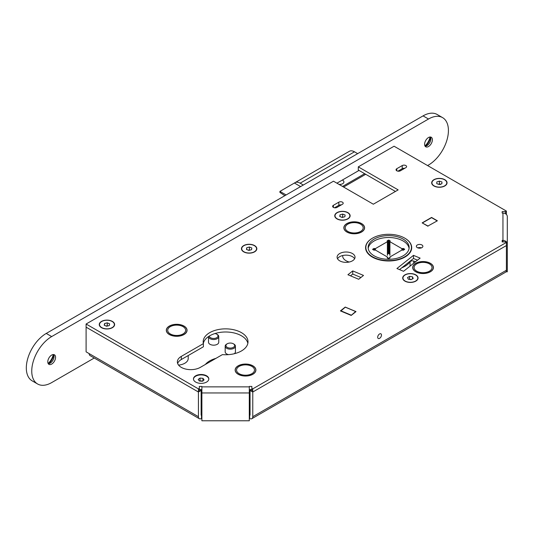 <?xml version="1.0" encoding="UTF-8"?>
<svg xmlns="http://www.w3.org/2000/svg" width="534" height="534" viewBox="0 0 534 534"><rect width="100%" height="100%" fill="white"/><g stroke="black" fill="none" stroke-linecap="round" stroke-linejoin="round"><path stroke-width="0.8" d="M379.581 338.349A2.69 1.555 120 0 0 381.336 335.979A2.69 1.555 120 0 0 380.929 333.823A2.69 1.555 120 0 0 379.581 333.957A2.69 1.555 120 0 0 377.825 336.327A2.69 1.555 120 0 0 378.239 338.483A2.69 1.555 120 0 0 379.581 338.349M251.554 389.573L250.052 390.434L250.052 415.118L249.692 415.332L250.052 415.118M251.861 391.495L252.756 392.016L252.756 388.879L251.861 388.358L251.861 391.495L250.052 390.434M252.756 392.016L506.406 245.567L252.769 392.009L252.769 416.694A4.352 2.516 -120 0 1 251.868 418.683L505.491 272.253A4.352 2.516 60 0 0 506.392 270.264L506.406 242.429L252.756 388.879M249.298 418.469L249.692 418.469A4.352 2.516 -120 0 0 251.868 418.683M249.692 418.469L249.692 415.332L249.298 415.332M201.885 418.469L201.498 418.469L201.498 415.332L201.885 415.332M201.498 418.469A4.352 2.516 -60 0 1 199.322 418.683A4.352 2.516 -60 0 1 198.421 416.694L86.101 351.846L86.101 324.018L198.434 388.879L198.434 392.016L201.138 390.434L199.636 389.573M198.421 416.694L198.421 392.009L86.101 327.162L198.434 392.016M89.178 353.621A4.352 2.516 120 0 0 90.079 355.617L199.322 418.683M201.138 415.118L201.498 415.332L201.138 415.118L201.138 390.434M215.93 358.367A22.415 12.943 0 0 0 205.37 364.462M437.012 220.996L427.954 226.016L422.514 223.092M427.954 226.016L437.373 220.789L431.572 217.438L422.154 222.878L427.954 226.229M437.012 220.789L431.572 217.652L422.514 222.878M340.772 311.055L345.291 307.177L355.651 311.522L351.138 315.4M355.651 311.522L355.651 311.883M340.772 310.768L351.138 315.113M201.138 411.607A7.683 4.439 0 0 0 201.885 411.587M208.514 336.574L208.514 342.221A5.126 2.957 0 0 0 211.678 344.951A5.126 2.957 0 0 0 217.258 344.31A5.126 2.957 0 0 0 218.76 342.221L218.76 336.574A5.126 2.957 180 0 1 217.258 338.663A5.126 2.957 180 0 1 211.678 339.304A5.126 2.957 180 0 1 208.514 336.574A5.126 2.957 180 0 1 208.514 336.56M209.288 336.06A4.352 2.516 0 0 0 212.065 338.289A4.352 2.516 0 0 0 216.717 337.722A4.352 2.516 0 0 0 216.717 334.164A4.352 2.516 0 0 0 214.955 333.55M216.717 334.164L217.258 334.478A5.126 2.957 180 0 1 218.76 336.574M233.385 343.789A4.352 2.516 0 0 0 227.224 343.789L227.224 343.789A4.352 2.516 0 0 0 227.224 347.347A4.352 2.516 0 0 0 233.385 347.347A4.352 2.516 0 0 0 233.385 343.789L233.925 344.103A5.126 2.957 180 0 1 235.427 346.192A5.126 2.957 180 0 1 233.925 348.288A5.126 2.957 180 0 1 228.345 348.929A5.126 2.957 180 0 1 225.181 346.192L225.181 351.846A5.126 2.957 0 0 0 228.579 354.629M225.181 346.192A5.126 2.957 180 0 1 226.683 344.103L227.224 343.789L226.683 344.103M234.226 353.748A5.126 2.957 0 0 0 235.427 351.846L235.427 346.192M338.977 184.377A4.225 2.443 0 0 0 342.694 183.696A4.225 2.443 0 0 0 343.929 181.974A4.225 2.443 0 0 0 342.334 180.058M349.356 151.296L295.008 182.675L349.356 151.296A10.246 5.914 60 0 1 354.483 151.803L300.135 183.182A10.246 5.914 -120 0 0 295.008 182.675L279.923 191.386L279.923 192.434L284.849 195.678M279.923 191.386L286.104 194.957M294.414 183.015L300.595 186.586M357.66 153.638L354.483 151.803M300.135 183.182L303.312 185.018M343.602 187.047L365.703 174.284M342.561 186.446L364.662 173.683M401.742 267.821A23.055 13.31 0 0 0 410.052 261.8A2.563 1.482 180 0 1 410.626 261.3A2.563 1.482 180 0 1 413.716 261.066L415.626 261.707M402.589 250.079L401.862 250.079L401.868 248.617L402.589 248.617L402.769 250.186L402.769 248.51L403.497 248.51L403.497 250.186L404.585 249.144L404.578 249.558M404.585 249.144L403.497 248.51M401.868 248.617L389.92 241.708L389.92 255.305M390.1 241.181L389.92 241.708M390.1 240.767L389.019 240.14L389.019 253.737M388.291 253.737L388.291 240.14L389.019 240.14M388.291 240.14L387.203 240.767L387.384 241.708L375.415 248.604L375.415 250.066L374.688 250.066L374.694 248.604L375.415 248.604M373.787 250.172L373.787 248.497L374.508 248.497L374.688 250.066M373.787 248.497L372.699 249.545L372.699 249.124M372.699 249.545L374.508 250.172M375.415 250.066L387.357 256.974L387.177 257.915L388.265 258.543L388.986 258.549L390.074 257.501L390.074 257.922M387.357 258.022L387.357 257.395M389.747 258.109L389.893 256.981L401.862 250.079M389.747 257.188L389.893 258.022L390.074 257.501M387.203 241.181L387.203 240.767M403.49 250.186L402.769 250.186M409.071 248.403A20.499 11.835 0 0 0 395.734 238.237A20.499 11.835 0 0 0 374.16 240.968A20.499 11.835 0 0 0 368.206 248.403M389.713 258.129A7.683 4.439 0 0 0 389.086 258.089A7.683 4.439 0 0 0 387.544 258.129M380.802 258.396A20.499 11.835 180 0 1 368.146 247.462A20.499 11.835 180 0 1 396.475 236.522A20.499 11.835 180 0 1 409.137 247.462A20.499 11.835 180 0 1 380.802 258.396M397.356 235.294A22.802 13.163 180 0 1 411.44 247.462A22.802 13.163 180 0 1 379.921 259.624A22.802 13.163 180 0 1 365.837 247.462A22.802 13.163 180 0 1 397.356 235.294M416.72 271.199A8.965 5.18 180 0 1 414.09 267.541A8.965 5.18 180 0 1 419.631 262.755A8.965 5.18 180 0 1 429.403 263.883A8.965 5.18 180 0 1 432.026 267.541A8.965 5.18 180 0 1 426.492 272.327A8.965 5.18 180 0 1 416.72 271.199M430.304 263.355A10.246 5.914 180 0 1 433.308 267.541A10.246 5.914 180 0 1 426.98 273.007A10.246 5.914 180 0 1 415.812 271.726A10.246 5.914 180 0 1 412.809 267.541A10.246 5.914 180 0 1 419.137 262.074A10.246 5.914 180 0 1 430.304 263.355M347.881 231.456A8.965 5.18 180 0 1 345.251 227.798A8.965 5.18 180 0 1 350.785 223.012A8.965 5.18 180 0 1 360.557 224.133A8.965 5.18 180 0 1 363.187 227.798A8.965 5.18 180 0 1 357.653 232.577A8.965 5.18 180 0 1 347.881 231.456M361.465 223.612A10.246 5.914 180 0 1 364.468 227.798A10.246 5.914 180 0 1 358.14 233.265A10.246 5.914 180 0 1 346.973 231.976A10.246 5.914 180 0 1 343.969 227.798A10.246 5.914 180 0 1 350.297 222.331A10.246 5.914 180 0 1 361.465 223.612M349.216 262.034A11.528 6.655 180 0 1 346.065 260.746A11.528 6.655 180 0 1 342.688 256.033L342.688 255.526M170.339 333.957A8.965 5.18 180 0 1 167.716 330.299A8.965 5.18 180 0 1 173.25 325.513A8.965 5.18 180 0 1 183.022 326.634A8.965 5.18 180 0 1 185.645 330.299A8.965 5.18 180 0 1 180.112 335.078A8.965 5.18 180 0 1 170.339 333.957M183.93 326.114A10.246 5.914 180 0 1 186.927 330.299A10.246 5.914 180 0 1 180.605 335.766A10.246 5.914 180 0 1 169.432 334.478A10.246 5.914 180 0 1 166.434 330.299A10.246 5.914 180 0 1 172.762 324.832A10.246 5.914 180 0 1 183.93 326.114M188.208 355.544L188.208 358.534A11.528 6.655 180 0 1 178.57 365.102M239.179 373.7A8.965 5.18 180 0 1 236.555 370.042A8.965 5.18 180 0 1 242.089 365.256A8.965 5.18 180 0 1 251.861 366.384A8.965 5.18 180 0 1 254.491 370.042A8.965 5.18 180 0 1 248.951 374.821A8.965 5.18 180 0 1 239.179 373.7M252.769 365.857A10.246 5.914 180 0 1 255.773 370.042A10.246 5.914 180 0 1 249.445 375.509A10.246 5.914 180 0 1 238.277 374.227A10.246 5.914 180 0 1 235.274 370.042A10.246 5.914 180 0 1 241.602 364.575A10.246 5.914 180 0 1 252.769 365.857M250.052 404.405A11.528 6.655 180 0 1 249.298 404.572M55.576 357.333A5.507 3.177 -60 0 1 53.173 362.88A5.507 3.177 -60 0 1 48.928 364.355A5.507 3.177 -60 0 1 47.786 361.832A5.507 3.177 -60 0 1 50.189 356.285A5.507 3.177 -60 0 1 54.435 354.81A5.507 3.177 -60 0 1 55.576 357.333M53.554 354.556A5.507 3.177 -60 0 1 54.034 356.445A5.507 3.177 -60 0 1 50.143 363.193A5.507 3.177 -60 0 1 48.267 363.721M53.767 354.97A10.246 5.914 -60 0 1 48.727 363.701M53.246 354.563A10.246 5.914 -60 0 1 48.113 363.447M432.393 139.781A5.507 3.177 -60 0 1 429.983 145.328A5.507 3.177 -60 0 1 425.738 146.803A5.507 3.177 -60 0 1 424.597 144.28A5.507 3.177 -60 0 1 427.006 138.733A5.507 3.177 -60 0 1 431.252 137.258A5.507 3.177 -60 0 1 432.393 139.781M430.371 137.004A5.507 3.177 -60 0 1 430.851 138.893A5.507 3.177 -60 0 1 426.953 145.642A5.507 3.177 -60 0 1 425.077 146.169M430.584 137.418A10.246 5.914 -60 0 1 425.545 146.149M430.064 137.011A10.246 5.914 -60 0 1 424.93 145.895M94.244 358.02L51.678 382.591A28.182 16.274 -60 0 1 37.587 383.986A28.182 16.274 -60 0 1 33.268 361.405A28.182 16.274 -60 0 1 51.678 336.574L428.495 119.022A28.182 16.274 -60 0 1 442.586 117.627A28.182 16.274 -60 0 1 448.42 130.523A28.182 16.274 -60 0 1 428.495 165.039L427.587 165.567M37.587 383.986L32.153 380.849A28.182 16.274 -60 0 1 27.835 358.267A28.182 16.274 -60 0 1 46.244 333.436L423.061 115.885A28.182 16.274 -60 0 1 437.152 114.483L442.586 117.627M336.921 183.189L359.022 170.426M444.802 179.684A7.683 4.439 0 0 0 436.425 178.723A7.683 4.439 0 0 0 431.679 182.822A7.683 4.439 0 0 0 433.928 185.959A7.683 4.439 0 0 0 442.306 186.92A7.683 4.439 0 0 0 447.051 182.822A7.683 4.439 0 0 0 444.802 179.684M347.881 212.632A7.683 4.439 0 0 0 339.504 211.671A7.683 4.439 0 0 0 334.758 215.769A7.683 4.439 0 0 0 337.007 218.907A7.683 4.439 0 0 0 345.385 219.868A7.683 4.439 0 0 0 350.13 215.769A7.683 4.439 0 0 0 347.881 212.632M415.812 274.863A7.683 4.439 0 0 0 407.435 273.902A7.683 4.439 0 0 0 402.696 278A7.683 4.439 0 0 0 404.946 281.138A7.683 4.439 0 0 0 413.323 282.099A7.683 4.439 0 0 0 418.062 278A7.683 4.439 0 0 0 415.812 274.863M254.578 245.58A7.683 4.439 0 0 0 246.201 244.612A7.683 4.439 0 0 0 241.461 248.717A7.683 4.439 0 0 0 243.711 251.854A7.683 4.439 0 0 0 252.088 252.816A7.683 4.439 0 0 0 256.834 248.717A7.683 4.439 0 0 0 254.578 245.58M112.367 321.408A7.683 4.439 0 0 0 103.99 320.447A7.683 4.439 0 0 0 99.251 324.545A7.683 4.439 0 0 0 101.5 327.682A7.683 4.439 0 0 0 109.877 328.644A7.683 4.439 0 0 0 114.623 324.545A7.683 4.439 0 0 0 112.367 321.408M206.571 375.796A7.683 4.439 0 0 0 198.194 374.835A7.683 4.439 0 0 0 193.455 378.933A7.683 4.439 0 0 0 195.704 382.07A7.683 4.439 0 0 0 204.081 383.032A7.683 4.439 0 0 0 208.821 378.933A7.683 4.439 0 0 0 206.571 375.796M208.814 379.14A7.683 4.439 0 0 0 206.571 376.21A7.683 4.439 0 0 0 198.368 375.208A7.683 4.439 0 0 0 193.462 379.14M333.383 207.399A2.563 1.482 0 0 0 337.007 207.399L342.441 204.262A2.563 1.482 0 0 0 343.195 203.214A2.563 1.482 0 0 0 341.613 201.852A2.563 1.482 0 0 0 338.823 202.172L333.383 205.31A2.563 1.482 0 0 0 332.635 206.358A2.563 1.482 0 0 0 333.383 207.399L333.383 205.31M396.789 170.793A2.563 1.482 0 0 0 400.413 170.793L405.847 167.656A2.563 1.482 0 0 0 406.601 166.608A2.563 1.482 0 0 0 405.019 165.24A2.563 1.482 0 0 0 402.229 165.567L396.789 168.704A2.563 1.482 0 0 0 396.041 169.745A2.563 1.482 0 0 0 396.789 170.793L396.789 168.704M352.407 253.523A8.965 5.18 0 0 0 342.634 252.402A8.965 5.18 0 0 0 337.101 257.188A8.965 5.18 0 0 0 339.724 260.846A8.965 5.18 0 0 0 349.496 261.967A8.965 5.18 0 0 0 355.037 257.188A8.965 5.18 0 0 0 352.407 253.523M337.521 258.756A8.965 5.18 180 0 1 352.407 256.66A8.965 5.18 180 0 1 354.609 258.756M421.927 244.972A3.264 1.889 0 0 0 418.369 244.565A3.264 1.889 0 0 0 416.353 246.308A3.264 1.889 0 0 0 417.308 247.642A3.264 1.889 0 0 0 420.865 248.05A3.264 1.889 0 0 0 422.881 246.308A3.264 1.889 0 0 0 421.927 244.972M417.808 247.876A3.264 1.889 180 0 1 421.433 247.876M181.3 367.372A13.45 7.763 0 0 0 200.323 367.372L222.424 354.616A22.415 12.943 0 0 0 248.01 341.8A22.415 12.943 0 0 0 225.595 328.857A22.415 12.943 0 0 0 203.174 341.8A22.415 12.943 0 0 0 203.401 343.629L181.3 356.392A13.45 7.763 0 0 0 177.361 361.885A13.45 7.763 0 0 0 181.3 367.372M252.862 365.803A10.373 5.987 0 0 0 241.548 364.508A10.373 5.987 0 0 0 235.147 370.042A10.373 5.987 0 0 0 238.184 374.281A10.373 5.987 0 0 0 249.491 375.576A10.373 5.987 0 0 0 255.899 370.042A10.373 5.987 0 0 0 252.862 365.803M184.016 326.06A10.373 5.987 0 0 0 172.709 324.759A10.373 5.987 0 0 0 166.308 330.299A10.373 5.987 0 0 0 169.345 334.531A10.373 5.987 0 0 0 180.652 335.833A10.373 5.987 0 0 0 187.06 330.299A10.373 5.987 0 0 0 184.016 326.06M361.558 223.559A10.373 5.987 0 0 0 350.251 222.264A10.373 5.987 0 0 0 343.843 227.798A10.373 5.987 0 0 0 346.88 232.03A10.373 5.987 0 0 0 358.187 233.331A10.373 5.987 0 0 0 364.595 227.798A10.373 5.987 0 0 0 361.558 223.559M372.425 238.204A23.055 13.31 0 0 0 365.583 247.669A23.055 13.31 0 0 0 372.338 257.081A23.055 13.31 0 0 0 397.463 259.965A23.055 13.31 0 0 0 411.701 247.669A23.055 13.31 0 0 0 404.946 238.257A23.055 13.31 0 0 0 404.852 238.204M365.743 249.238A23.055 13.31 180 0 1 365.837 248.824M430.397 263.302A10.373 5.987 0 0 0 419.09 262.007A10.373 5.987 0 0 0 412.682 267.541A10.373 5.987 0 0 0 415.726 271.779A10.373 5.987 0 0 0 427.033 273.074A10.373 5.987 0 0 0 433.434 267.541A10.373 5.987 0 0 0 430.397 263.302M249.298 389.573L251.861 389.573M251.861 388.358L251.861 386.436L249.298 386.436L249.298 420.772L201.885 420.772L201.885 386.436L199.329 386.436L199.329 388.358L198.434 388.879M502.174 241.915L502.174 240.433L502.174 241.915L505.511 241.915L506.406 242.429M505.972 271.813L507.3 271.813L507.3 243.991A4.352 3.558 180 0 0 502.948 240.433L502.174 240.433M502.948 241.915L502.948 213.066A4.352 3.558 0 0 1 507.3 216.617L507.3 243.991L507.3 216.617M502.174 213.066L502.174 211.584L502.174 213.066L502.948 213.066M505.511 213.747L505.511 211.584L502.174 211.584M506.406 214.207L506.406 211.07L505.511 211.584M506.406 211.07L394.072 146.216L358.294 166.868L398.15 189.884L373.333 204.208L333.476 181.2L86.101 324.018M358.294 166.868L358.294 170.006L395.434 191.452M199.329 391.495L199.329 388.358M199.329 389.573L201.885 389.573M411.44 248.824A23.055 13.31 180 0 1 411.534 249.238M177.635 363.454A13.45 7.763 180 0 1 181.3 359.529L203.401 346.773L203.401 343.629M203.341 343.369A22.415 12.943 180 0 1 225.595 331.994A22.415 12.943 180 0 1 247.849 343.369M399.512 269.597L413.49 258.489L413.49 255.352L396.929 268.515L403.557 271.299L420.124 258.136L413.49 255.352M413.49 258.489L417.541 260.185M340.412 310.901L351.192 315.427L356.011 311.596L345.231 307.077L340.412 310.901M350.504 275.824L352.74 274.049L360.931 277.486M363.514 275.431L352.74 270.912L347.921 274.743L358.694 279.262L363.514 275.431M352.74 274.049L352.74 270.912M397.943 171.174L402.229 168.704A2.563 1.482 180 0 1 404.699 168.317M334.531 207.786L338.823 205.31A2.563 1.482 180 0 1 341.293 204.922M443.113 179.117A7.429 4.292 0 0 0 434.109 179.791A7.429 4.292 0 0 0 435.617 186.526A7.429 4.292 0 0 0 445.249 185.445A7.429 4.292 0 0 0 444.615 179.791A7.429 4.292 0 0 0 443.113 179.117M431.679 182.928A7.683 4.439 180 0 1 433.928 179.891A7.683 4.439 180 0 1 434.022 179.838M444.709 179.838A7.683 4.439 180 0 1 444.802 179.891A7.683 4.439 180 0 1 447.051 182.928M439.349 184.53L441.918 183.683L441.932 181.974L439.382 181.113L436.812 181.96L436.792 183.669L439.349 184.53M438.614 184.283L439.382 183.87L440.657 184.497M436.812 183.669L436.812 181.96M439.382 183.87L439.382 181.113M338.216 219.294A7.429 4.292 0 0 0 348.148 218.519A7.429 4.292 0 0 0 347.694 212.732A7.429 4.292 0 0 0 346.673 212.238A7.429 4.292 0 0 0 337.188 212.732A7.429 4.292 0 0 0 338.216 219.294M347.788 212.786A7.683 4.439 180 0 1 347.881 212.839A7.683 4.439 180 0 1 350.13 215.869M334.758 215.869A7.683 4.439 180 0 1 337.007 212.839A7.683 4.439 180 0 1 337.101 212.786M342.688 214.067L340.011 214.795L339.771 216.497L342.201 217.471L344.877 216.737L345.118 215.035L342.688 214.067L342.688 216.824L343.255 217.184M340.011 216.597L340.011 214.795M341.7 217.271L342.688 216.824M252.262 252.609A7.429 4.292 0 0 0 254.398 245.68A7.429 4.292 0 0 0 246.027 244.819A7.429 4.292 0 0 0 243.891 245.68A7.429 4.292 0 0 0 243.05 251.167A7.429 4.292 0 0 0 252.262 252.609M254.491 245.733A7.683 4.439 180 0 1 254.578 245.787A7.683 4.439 180 0 1 256.827 248.817M241.461 248.817A7.683 4.439 180 0 1 243.711 245.787A7.683 4.439 180 0 1 243.804 245.733M246.728 247.729L246.461 249.431L248.877 250.413L251.561 249.698L251.828 247.996L249.411 247.015L246.728 247.729L246.728 249.538M248.403 250.219L249.411 249.772L249.411 247.015M249.411 249.772L249.965 250.126M114.316 325.046A7.429 4.292 0 0 0 112.187 321.508A7.429 4.292 0 0 0 101.68 321.508A7.429 4.292 0 0 0 99.558 324.045A7.429 4.292 0 0 0 106.066 328.804A7.429 4.292 0 0 0 114.316 325.046M99.251 324.645A7.683 4.439 180 0 1 99.297 324.238A7.683 4.439 180 0 1 101.5 321.615A7.683 4.439 180 0 1 101.593 321.561M112.273 321.561A7.683 4.439 180 0 1 112.367 321.615A7.683 4.439 180 0 1 114.616 324.645M104.217 325.219L106.586 326.241L109.303 325.566L109.65 323.871L107.281 322.85L104.564 323.524L104.217 325.219M104.564 325.366L104.564 323.524M106.179 326.06L107.281 325.606L107.281 322.85M107.281 325.606L107.781 325.947M199.316 381.009L202.246 381.249L204.068 379.901L202.96 378.319L200.03 378.079L198.207 379.427L199.316 381.009M200.03 378.079L200.03 380.835L202.96 381.076M202.96 380.722L202.96 378.319M417.601 276.999A7.429 4.292 0 0 0 415.632 274.97A7.429 4.292 0 0 0 405.126 274.97A7.429 4.292 0 0 0 403.157 279.002A7.429 4.292 0 0 0 412.114 282.172A7.429 4.292 0 0 0 417.601 276.999M402.696 278.107A7.683 4.439 180 0 1 404.946 275.07A7.683 4.439 180 0 1 405.039 275.017M415.719 275.017A7.683 4.439 180 0 1 415.812 275.07A7.683 4.439 180 0 1 417.855 277.173A7.683 4.439 180 0 1 418.062 278.107M408.236 279.175L411.073 279.662L413.216 278.488L412.522 276.826L409.685 276.338L407.542 277.513L408.236 279.175M409.364 279.369L409.685 276.338M409.685 279.095L411.26 279.556M412.522 278.861L412.522 276.826M506.392 270.264L252.769 416.694M413.716 261.066L413.716 263.222M410.052 266.132L410.052 261.8M387.384 255.305L387.384 241.708M423.061 115.885L428.495 119.022M46.244 333.436L51.678 336.574M201.885 386.876L249.298 386.876M201.885 392.951L249.298 392.951M181.3 359.529L181.3 356.392M402.229 168.704L402.229 165.567M338.823 205.31L338.823 202.172M389.773 255.098L389.773 241.501M387.537 255.092L387.537 241.495M387.51 258.109L387.51 257.188M411.44 247.462L411.44 249.645M365.837 247.462L365.837 249.645M433.308 267.541L433.308 268.482M412.809 267.541L412.809 268.482M364.468 227.798L364.468 228.732M343.969 227.798L343.969 228.732M186.927 330.299L186.927 331.234M166.434 330.299L166.434 331.234M255.773 370.042L255.773 370.983M235.274 370.042L235.274 370.983"/></g></svg>
